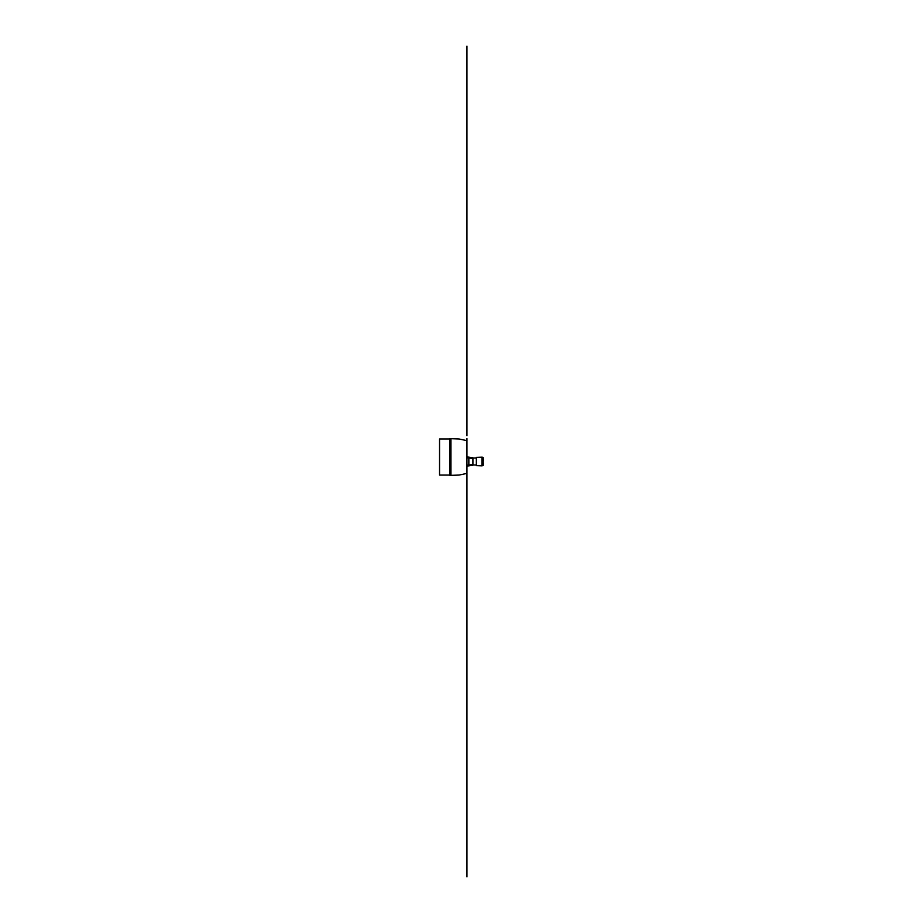 <?xml version="1.0" encoding="UTF-8"?>
<svg xmlns="http://www.w3.org/2000/svg" width="923" height="923" viewBox="0 0 923 923"><rect width="100%" height="100%" fill="white"/><g stroke="black" fill="none" stroke-linecap="round" stroke-linejoin="round"><path stroke-width="1.38" d="M448.901 475.08L442.117 475.08M442.117 438.979L448.901 438.979M466.957 535.675L466.957 473.395L459.089 475.068L450.943 475.345L450.943 438.702L459.089 438.99L466.957 440.663L466.957 876.85M450.943 438.702L449.859 438.702L449.859 475.345L450.943 475.345M449.859 438.979L439.544 438.979L439.544 475.08L449.859 475.08M466.957 466.092L472.922 465.296L472.922 457.704L466.957 456.908M468.861 465.838L468.861 465.03L472.922 464.488M466.957 457.866L468.861 457.97L468.861 457.162M483.225 464.719L483.352 463.565M483.352 459.435L483.329 460.808L483.352 459.435M481.898 457.162L481.898 465.838L476.337 465.642L476.337 457.358L481.898 457.162M482.141 465.838L481.979 457.162L481.979 465.838L483.179 465.354L483.179 457.646L483.179 465.354M482.141 457.162L482.994 457.335L482.994 465.665M483.098 465.434L482.994 457.335M472.922 464.984L476.337 464.984M466.957 435.714L466.957 46.15M466.957 440.663L466.957 438.552M472.922 458.512L468.861 457.97L468.861 465.03L466.957 465.134M472.922 458.016L476.337 458.016"/></g></svg>
